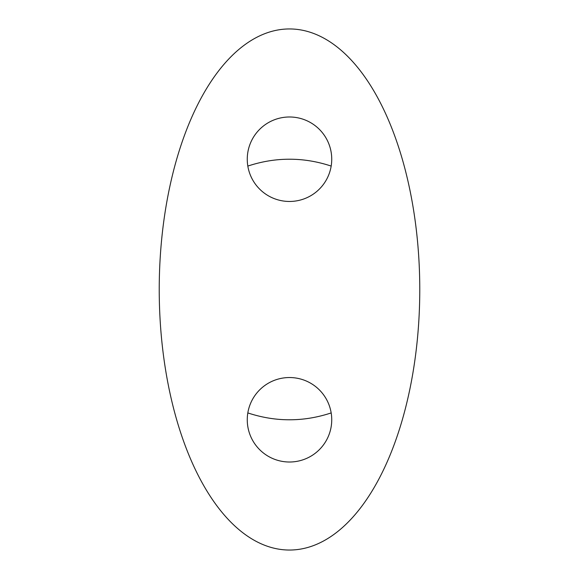 <?xml version="1.0" encoding="UTF-8"?>
<svg xmlns="http://www.w3.org/2000/svg" width="579" height="579" viewBox="0 0 579 579"><rect width="100%" height="100%" fill="white"/><g stroke="black" fill="none" stroke-linecap="round" stroke-linejoin="round"><path stroke-width="0.87" d="M247.826 412.928C261.824 417.531 275.72 419.818 289.5 419.775C303.295 419.811 317.191 417.531 331.174 412.928M247.262 419.775A42.238 42.238 0 0 1 310.619 383.197A42.238 42.238 0 0 1 310.619 456.353A42.238 42.238 0 0 1 247.262 419.775M331.174 166.072C317.176 161.469 303.28 159.182 289.5 159.225C275.705 159.189 261.809 161.469 247.826 166.072M247.262 159.225A42.238 42.238 0 0 1 310.619 122.647A42.238 42.238 0 0 1 310.619 195.803A42.238 42.238 0 0 1 247.262 159.225M289.5 28.95A260.55 130.275 90 0 0 176.682 419.775A260.55 130.275 90 0 0 402.318 419.775A260.55 130.275 90 0 0 289.5 28.95"/></g></svg>

